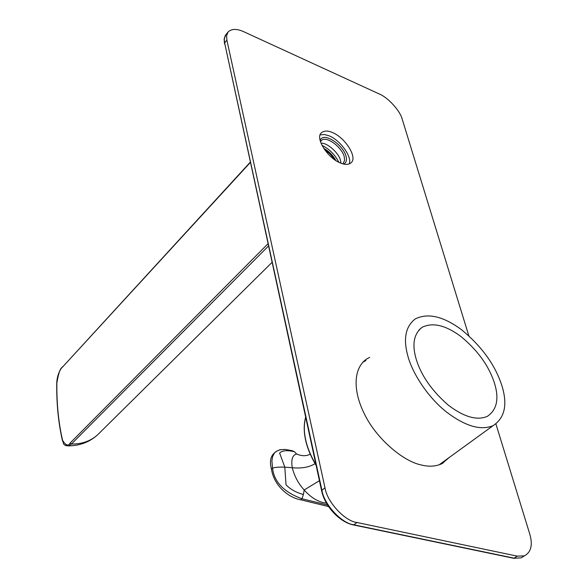<?xml version="1.0" encoding="UTF-8"?>
<svg xmlns="http://www.w3.org/2000/svg" width="588" height="588" viewBox="0 0 588 588"><rect width="100%" height="100%" fill="white"/><g stroke="black" fill="none" stroke-linecap="round" stroke-linejoin="round"><path stroke-width="0.88" d="M495.927 423.992L529.729 533.948C532.926 544.856 531.162 552.147 524.43 555.836L517.33 556.152L356.989 522.504C344.766 521.152 327.031 501.924 324.988 487.79L226.887 40.16L226.615 35.581L228.144 31.906C231.723 28.628 237.008 28.606 243.998 31.833L379.231 93.962C387.889 97.343 400.31 110.992 402.221 119.21L468.79 335.719M332.389 132.506C327.869 130.543 324.275 130.587 321.607 132.631C314.514 137.673 327.722 158.223 340.526 163.052C344.847 164.861 348.302 164.816 350.882 162.927C358.143 157.834 345.185 137.599 332.389 132.506M369.698 357.364L366.522 359.062C353.006 368.58 353.087 391.24 364.266 413.665C375.952 438.273 402.978 461.242 420.949 464.895C428.696 466.931 435.701 466.527 441.955 463.697L449.585 457.229M442.823 463.241L445.55 460.154M365.912 360.562L362.693 362.296M349.096 163.971C352.668 157.408 340.231 140.069 329.17 135.857L324.407 134.512L320.21 134.887M321.989 145.339C329.287 148.918 334.903 154.571 338.842 162.288M323.65 148.279C328.802 151.101 332.896 155.225 335.939 160.634M320.21 140.561L321.188 140.716M340.842 162.134L340.599 161.031M321.055 143.229C327.046 142.428 338.931 153.005 340.526 160.539L340.915 163.207M320.511 141.657L321.313 140.576C326.046 135.233 341.929 147.081 344.252 156.761L344.583 160.443L343.208 163.221M320.159 140.326C323.363 131.418 343.238 144.648 346.045 156.349C347.074 160.046 346.317 162.626 343.774 164.081M250.29 162.538L62.424 367.177C60.255 368.095 58.396 373.409 56.852 383.119C56.639 403.794 58.535 422.831 62.548 440.221C65.68 445.542 68.245 446.439 70.244 442.926L267.952 243.799M70.244 442.926L71.398 444.065C81.894 444.146 90.603 441.088 97.534 434.9L99.35 433.113M268.437 246.056L71.398 444.065L68.708 445.895L65.768 445.608M324.532 149.602L330.133 154.005L334.631 159.76M303.423 494.523L301.997 498.771C283.908 492.171 274.096 481.962 272.545 468.136C274.978 467.269 279.065 466.938 284.805 467.159L286.018 484.784C290.266 489.282 296.073 492.531 303.423 494.523L304.172 489.988C311.17 497.874 318.608 502.262 326.494 503.166M319.424 480.697L304.172 489.988C298.314 483.49 294.353 476.082 292.28 467.747L284.805 467.159L279.623 453.039C282.387 450.415 287.348 449.996 294.507 451.782L292.008 450.636L284.982 449.401L279.638 449.813L275.823 451.65L274.442 453.025L272.611 456.523L271.906 460.808L272.545 468.136L271.443 469.099L271.553 469.628M310.295 454.267L309.391 454.561C305.598 456.251 301.35 456.067 296.639 454.002L294.507 451.782M296.639 454.002C292.427 455.053 290.972 459.632 292.28 467.747C301.953 468.592 309.538 467.21 315.05 463.609M415.892 358.136C411.953 343.855 414.04 333.572 422.169 327.288C432.731 322.106 445.653 325.171 460.926 336.498C477.632 350.316 488.775 365.736 494.354 382.766C499.344 398.635 496.985 409.843 487.29 416.377C477.022 420.758 464.064 417.054 448.423 405.25C431.599 390.638 420.751 374.938 415.892 358.136M501.704 385.066C507.797 404.265 504.945 417.789 493.141 425.639C480.866 430.798 465.343 426.278 446.564 412.078C427.77 397.326 412.115 372.829 407.741 355.578C403.14 338.666 405.617 326.465 415.179 318.968C427.866 312.662 443.337 316.263 461.587 329.772C481.572 346.229 494.942 364.663 501.704 385.066M224.528 43.96L224.124 39.153L225.226 35.611L225.895 34.648L224.293 38.948L224.623 42.909L226.887 40.16M324.988 487.79L321.57 490.568L224.623 42.909L321.893 490.171C323.914 504.291 341.606 523.467 353.829 524.805L352.594 524.518M321.665 491.024L321.57 490.568C325.024 507.319 340.548 522.519 353.528 524.959L513.794 558.299L521.203 557.843L524.408 555.851L521.203 557.843L513.794 558.299L512.832 557.902M517.33 556.152L514.11 558.166L353.829 524.805L356.989 522.504M250.223 162.229L62.424 367.177M62.497 440.816L62.548 440.221M300.152 499.638L300.865 499.829L301.997 498.771L327.612 505.026M315.962 464.785C310.67 455.759 307.23 447.343 305.628 439.523C303.878 431.665 303.886 424.279 305.657 417.355M225.895 34.648L228.144 31.906M321.254 133.006L321.607 132.631M362.737 362.267L366.522 359.062M320.453 141.48L321.313 140.576M271.994 262.417L97.534 434.9C89.67 441.992 80.071 445.66 68.759 445.888M62.548 366.714C58.976 371.079 57.036 376.599 56.727 383.266C56.507 403.993 58.41 423.073 62.431 440.522C64.195 443.271 61.902 445.256 68.678 445.91M280.638 449.6C271.759 452.356 268.694 458.853 271.443 469.099C274.074 486.386 289.369 498.043 300.894 499.822L328.626 506.577M418.965 329.956L422.169 327.288M316.087 465.358C310.773 456.479 307.245 447.916 305.51 439.677C303.746 431.489 303.79 424.014 305.635 417.245M439.03 464.887L493.141 425.639"/></g></svg>
